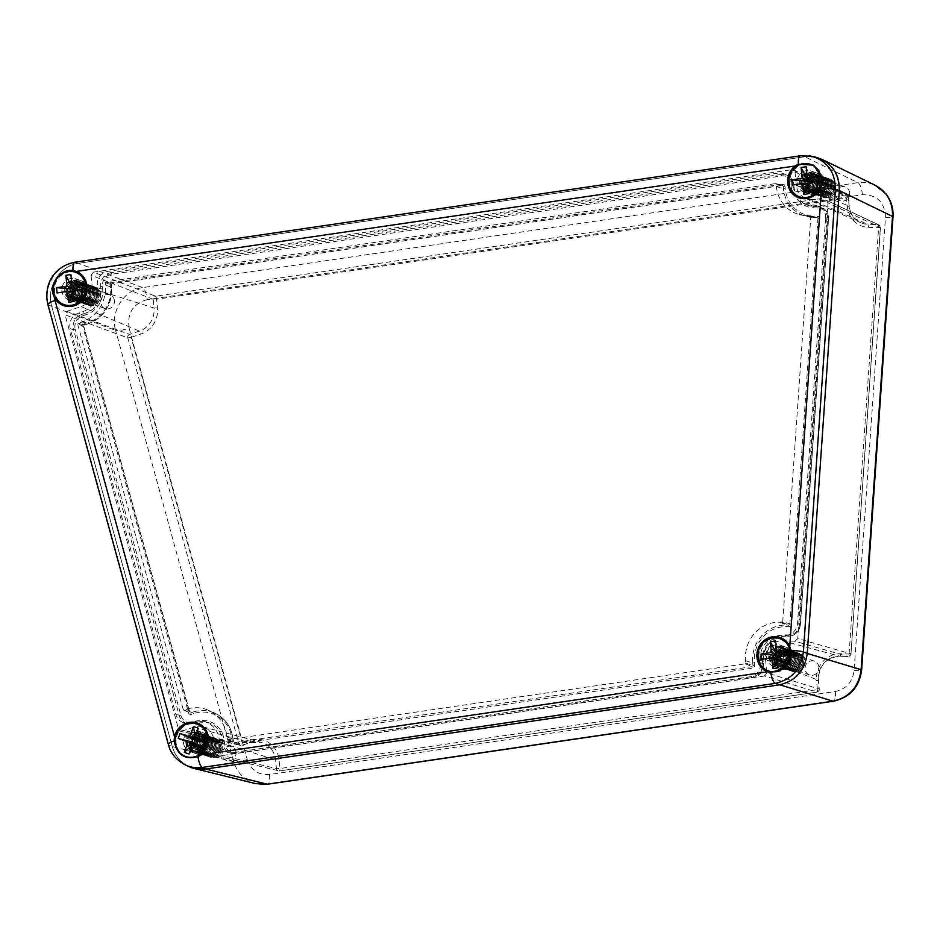 <?xml version="1.0" encoding="UTF-8"?>
<svg xmlns="http://www.w3.org/2000/svg" width="940" height="940" viewBox="0 0 940 940"><rect width="100%" height="100%" fill="white"/><g stroke="black" fill="none" stroke-linecap="round" stroke-linejoin="round"><path stroke-width="0.7" stroke-dasharray="4.7 3.53" d="M819.163 689.008A2.761 2.632 107.1 0 1 816.825 692.11L764.525 676.013L766.875 672.911L819.163 689.008L818.305 680.29L816.555 680.971L817.412 689.702L819.163 689.008M794.993 641.245L782.35 640.786A16.591 15.616 -70.6 0 0 765.559 659.551L818.305 680.29A21.303 20.046 109.4 0 1 839.855 656.191L848.045 656.496L794.993 641.245L797.79 638.601L850.853 653.841A2.761 2.632 106 0 1 848.045 656.496A2.761 0.893 92.1 0 0 848.115 656.496A2.761 0.893 92.1 0 0 849.09 654.052L840.9 653.746A24.064 22.654 -70.6 0 0 816.555 680.971M827.952 202.899L826.483 200.291L877.937 224.648A2.761 2.62 115.1 0 1 880.369 227.492L850.97 653.934L849.09 654.052L878.606 227.703L880.486 227.586L827.952 202.899L797.79 638.601M764.525 676.013L218.15 756.159L279.321 770.953A2.761 2.585 103.6 0 1 276.442 768.615L279.909 768.532L279.051 759.814A24.064 22.654 -70.6 0 0 250.134 740.403L238.854 743.611L178.6 729.417L65.06 314.806L127.758 337.883A2.761 2.562 110.2 0 1 129.556 334.429A2.761 0.752 -108.6 0 1 131.13 337.343L141.012 334.017A24.064 22.654 -70.6 0 0 157.474 307.944L156.616 299.226L846.47 198.035L847.328 206.753A24.064 22.654 -70.6 0 0 868.36 227.327L878.606 227.703A2.761 0.893 92.1 0 0 877.937 224.648L867.702 224.284A2.761 0.893 -87.9 0 1 868.36 227.327M845.342 195.015A2.761 2.609 115.5 0 1 848.221 197.353L846.47 198.035A2.761 0.834 -98.3 0 0 845.342 195.015L155.5 296.206L93.424 272.13L792.15 169.647L845.342 195.015M795.029 171.985L796.333 185.333A16.591 15.616 -70.6 0 0 805.416 198.27A16.591 15.616 -70.6 0 0 810.844 199.515L867.702 224.284A21.303 20.046 109.4 0 1 860.746 222.686A21.303 20.046 109.4 0 1 849.079 206.072L848.221 197.353L795.029 171.985L793.572 169.858L792.15 169.647M93.424 272.13L91.074 275.232L153.161 299.308A2.761 2.573 111.2 0 1 155.5 296.206A2.761 0.834 81.7 0 1 156.616 299.226L153.161 299.308L154.007 308.026L157.474 307.944M66.858 311.34L81.04 306.569A16.591 15.616 -70.6 0 0 92.39 288.592L154.007 308.026A21.303 20.046 109.4 0 1 139.437 331.103L129.556 334.429L66.858 311.34L65.06 314.806M127.758 337.883L131.13 337.343L242.226 743.058A2.761 0.752 -108.6 0 1 242.238 745.373A2.761 0.752 -108.6 0 1 242.085 745.373A2.761 2.597 103.2 0 1 238.854 743.611L127.758 337.883M178.6 729.417L180.457 731.25L242.085 745.373L249.993 742.718A2.761 0.752 71.4 0 0 250.134 742.718A2.761 0.752 71.4 0 0 250.134 740.403M215.272 753.821L213.968 740.462A16.591 15.616 -70.6 0 0 202.723 726.773A16.591 15.616 -70.6 0 0 194.028 727.078L249.993 742.718A21.303 20.046 109.4 0 1 261.156 742.318A21.303 20.046 109.4 0 1 275.584 759.896L276.442 768.615L215.272 753.821L218.15 756.159M90.687 290.589A11.057 10.41 -70.6 0 0 83.93 281.695A11.057 10.41 -70.6 0 0 70.441 288.674A11.057 10.41 -70.6 0 0 76.598 302.562A11.057 10.41 -70.6 0 0 90.687 290.589M73.367 293.139A7.308 6.874 -70.6 0 0 77.844 299.014A7.308 6.874 -70.6 0 0 87.15 291.118A7.308 6.874 -70.6 0 0 82.685 285.231A7.308 6.874 -70.6 0 0 73.367 293.139M87.173 289.356A11.057 10.41 109.4 0 1 73.073 301.329A11.057 10.41 109.4 0 1 66.916 287.44A11.057 10.41 109.4 0 1 80.405 280.449A11.057 10.41 109.4 0 1 87.173 289.356A11.057 10.41 -70.6 0 0 80.405 280.449A11.057 10.41 -70.6 0 0 66.317 292.422A11.057 10.41 -70.6 0 0 73.073 301.329A11.057 10.41 -70.6 0 0 87.173 289.356M114.41 300.683A7.308 6.874 -70.6 0 0 101.027 299.425A7.308 6.874 -70.6 0 0 105.104 308.59A7.308 6.874 -70.6 0 0 114.41 300.683M212.264 742.459A11.057 10.41 -70.6 0 0 205.496 733.564A11.057 10.41 -70.6 0 0 192.007 740.544A11.057 10.41 -70.6 0 0 198.175 754.432A11.057 10.41 -70.6 0 0 212.264 742.459M194.944 745.009A7.308 6.874 -70.6 0 0 199.409 750.884A7.308 6.874 -70.6 0 0 208.727 742.988A7.308 6.874 -70.6 0 0 204.25 737.101A7.308 6.874 -70.6 0 0 194.944 745.009M208.751 741.225A11.057 10.41 109.4 0 1 194.65 753.198A11.057 10.41 109.4 0 1 188.493 739.31A11.057 10.41 109.4 0 1 201.983 732.319A11.057 10.41 109.4 0 1 208.751 741.225A11.057 10.41 -70.6 0 0 201.983 732.319A11.057 10.41 -70.6 0 0 187.883 744.292A11.057 10.41 -70.6 0 0 194.65 753.198A11.057 10.41 -70.6 0 0 208.751 741.225M235.987 752.552A7.308 6.874 -70.6 0 0 222.604 751.295A7.308 6.874 -70.6 0 0 226.681 760.46A7.308 6.874 -70.6 0 0 235.987 752.552M795.158 656.966A11.057 10.41 -70.6 0 0 788.39 648.059A11.057 10.41 -70.6 0 0 774.901 655.039A11.057 10.41 -70.6 0 0 781.058 668.928A11.057 10.41 -70.6 0 0 795.158 656.966M777.838 659.504A7.308 6.874 -70.6 0 0 782.303 665.391A7.308 6.874 -70.6 0 0 791.621 657.483A7.308 6.874 -70.6 0 0 787.144 651.596A7.308 6.874 -70.6 0 0 777.838 659.504M791.644 655.732A11.057 10.41 109.4 0 1 777.545 667.694A11.057 10.41 109.4 0 1 771.388 653.805A11.057 10.41 109.4 0 1 784.877 646.826A11.057 10.41 109.4 0 1 791.644 655.732A11.057 10.41 -70.6 0 0 784.877 646.826A11.057 10.41 -70.6 0 0 770.777 658.787A11.057 10.41 -70.6 0 0 777.545 667.694A11.057 10.41 -70.6 0 0 791.644 655.732M818.881 667.059A7.308 6.874 -70.6 0 0 805.498 665.79A7.308 6.874 -70.6 0 0 809.563 674.955A7.308 6.874 -70.6 0 0 818.881 667.059M825.931 182.748A11.057 10.41 -70.6 0 0 819.163 173.841A11.057 10.41 -70.6 0 0 805.674 180.833A11.057 10.41 -70.6 0 0 811.831 194.709A11.057 10.41 -70.6 0 0 825.931 182.748M808.611 185.286A7.308 6.874 -70.6 0 0 813.077 191.172A7.308 6.874 -70.6 0 0 822.383 183.265A7.308 6.874 -70.6 0 0 817.918 177.39A7.308 6.874 -70.6 0 0 808.611 185.286M822.406 181.514A11.057 10.41 109.4 0 1 808.318 193.476A11.057 10.41 109.4 0 1 802.161 179.587A11.057 10.41 109.4 0 1 815.65 172.608A11.057 10.41 109.4 0 1 822.406 181.514A11.057 10.41 -70.6 0 0 815.65 172.608A11.057 10.41 -70.6 0 0 801.55 184.569A11.057 10.41 -70.6 0 0 808.318 193.476A11.057 10.41 -70.6 0 0 822.406 181.514M849.643 192.841A7.308 6.874 -70.6 0 0 836.271 191.572A7.308 6.874 -70.6 0 0 840.337 200.749A7.308 6.874 -70.6 0 0 849.643 192.841M765.559 659.551L766.875 672.911M194.028 727.078L181.831 731.179M92.39 288.592L91.074 275.232M810.844 199.515L825.532 200.055M815.955 157.227L804.734 156.757L78.702 263.247L804.734 156.757L813.97 156.827M187.107 765.701C179.693 761.459 174.746 755.09 172.267 746.572L51.653 306.076C46.013 287.44 59.878 265.468 78.702 263.247C59.878 265.468 46.013 287.44 51.653 306.076L172.267 746.572C174.993 755.795 180.492 762.457 188.799 766.558M255.704 783.643C244.623 780.482 237.291 773.173 233.731 761.717L115.62 330.41A11.057 2.209 164.7 0 0 129.133 328.224L247.232 759.532A11.057 2.209 -15.3 0 1 233.731 761.717L172.267 746.572L168.871 744.974C171.562 754.197 177.061 760.848 185.368 764.948M47.905 304.607A11.057 2.209 164.7 0 0 48.398 305.054L115.62 330.41C110.05 311.81 123.927 289.837 142.668 287.593L857.95 182.666C864.013 181.831 869.782 182.713 875.246 185.309M247.232 759.532C251.039 770.271 258.465 775.265 269.533 774.501L835.331 691.511C846.235 689.043 852.498 682.052 854.107 670.514L885.48 217.281C884.669 202.1 876.985 194.592 862.438 194.756L147.169 299.672A11.057 3.337 81.7 0 0 142.668 287.593L75.447 262.225C56.576 264.434 42.7 286.394 48.398 305.054L168.871 744.974A11.057 2.209 -15.3 0 1 168.413 744.621M862.438 194.756A11.057 3.337 81.7 0 0 857.95 182.666L804.734 156.757L800.821 155.829L75.447 262.225A11.057 3.337 -98.3 0 0 75.012 262.19L74.942 262.201M885.48 217.281A11.057 1.046 -176 0 0 893 216.811L893 216.811M782.738 621.798L780.036 622.209A34.052 32.054 -70.6 0 0 745.573 660.738L745.385 663.781L227.692 739.721L226.916 736.807A34.052 32.054 -70.6 0 0 208.269 710.264A34.052 32.054 -70.6 0 0 185.991 709.348L183.276 709.724L77.609 323.853L82.038 321.832A34.052 32.054 -70.6 0 0 105.339 284.938L105.527 281.894L775.57 183.606L776.346 186.52A34.052 32.054 -70.6 0 0 799.423 214.626A34.052 32.054 -70.6 0 0 806.12 215.624L810.809 216.306L782.738 621.798L791.598 624.336A2.444 2.291 109.4 0 1 789.118 626.675L786.933 626.592A32.124 30.244 -70.6 0 0 754.432 662.935L754.667 665.414A2.444 2.291 109.4 0 1 752.611 668.152L234.906 744.092A2.444 2.291 109.4 0 1 232.38 742.024L232.133 739.545A32.124 30.244 -70.6 0 0 193.523 713.636L191.419 714.341A2.444 2.291 109.4 0 1 188.552 712.79L82.896 326.909L83.719 326.345L189.457 712.273L188.552 712.79M825.602 217.951A12.443 11.715 -70.6 0 0 818.764 206.095A12.443 11.715 -70.6 0 0 814.698 205.167L810.456 205.014A22.125 20.821 109.4 0 1 803.23 203.346A22.125 20.821 109.4 0 1 791.116 186.096L790.869 183.629A12.443 11.715 -70.6 0 0 784.066 173.924A12.443 11.715 -70.6 0 0 777.944 173.101L107.9 271.39A12.443 11.715 -70.6 0 0 97.361 285.349L97.607 287.828A22.125 20.821 109.4 0 1 82.462 311.798L78.384 313.173A12.443 11.715 -70.6 0 0 70.253 328.753L175.921 714.623A12.443 11.715 -70.6 0 0 183.958 722.789A12.443 11.715 -70.6 0 0 190.491 722.566L192.594 721.85A22.125 20.821 109.4 0 1 204.192 721.438A22.125 20.821 109.4 0 1 219.184 739.698L219.42 742.177A12.443 11.715 -70.6 0 0 227.856 752.447A12.443 11.715 -70.6 0 0 232.356 752.693L750.05 676.765A12.443 11.715 -70.6 0 0 760.589 662.794L760.343 660.315A22.125 20.821 109.4 0 1 782.726 635.287L784.912 635.37A12.443 11.715 -70.6 0 0 797.531 623.443L825.602 217.951L828.457 219.032L800.386 624.524A12.185 11.48 109.4 0 1 788.025 636.204L785.84 636.121A22.372 21.068 -70.6 0 0 763.198 661.443L763.433 663.91A12.185 11.48 109.4 0 1 753.116 677.599L235.423 753.528A12.185 11.48 109.4 0 1 231.005 753.281A12.185 11.48 109.4 0 1 222.757 743.223L222.51 740.743A22.372 21.068 -70.6 0 0 207.352 722.284A22.372 21.068 -70.6 0 0 195.614 722.695L193.511 723.412A12.185 11.48 109.4 0 1 187.119 723.636A12.185 11.48 109.4 0 1 179.234 715.634L73.567 329.752L75.259 329.482L180.927 715.352A10.81 10.176 -70.6 0 0 193.581 722.249L195.684 721.544A23.758 22.36 109.4 0 1 224.237 740.708L224.484 743.188A10.81 10.176 -70.6 0 0 235.717 752.317L753.41 676.389A10.81 10.176 -70.6 0 0 762.563 664.251L762.317 661.784A23.758 22.36 109.4 0 1 786.357 634.9L788.543 634.982A10.81 10.176 -70.6 0 0 799.505 624.618L827.576 219.138A10.81 10.176 -70.6 0 0 818.106 208.022L813.864 207.869A23.758 22.36 109.4 0 1 793.09 187.565L792.843 185.086A10.81 10.176 -70.6 0 0 781.61 175.945L111.566 274.233A10.81 10.176 -70.6 0 0 102.425 286.359L102.66 288.839A23.758 22.36 109.4 0 1 86.41 314.571L82.321 315.957A10.81 10.176 -70.6 0 0 75.259 329.482M82.767 287.816A11.057 10.41 -70.6 0 0 75.999 278.91A11.057 10.41 -70.6 0 0 62.51 285.889A11.057 10.41 -70.6 0 0 68.667 299.778A11.057 10.41 -70.6 0 0 82.767 287.816M818.011 179.963A11.057 10.41 -70.6 0 0 811.243 171.057A11.057 10.41 -70.6 0 0 797.755 178.048A11.057 10.41 -70.6 0 0 803.911 191.925A11.057 10.41 -70.6 0 0 818.011 179.963M787.238 654.181A11.057 10.41 -70.6 0 0 780.47 645.275A11.057 10.41 -70.6 0 0 766.981 652.266A11.057 10.41 -70.6 0 0 773.138 666.143A11.057 10.41 -70.6 0 0 787.238 654.181M204.344 739.686A11.057 10.41 -70.6 0 0 197.576 730.78A11.057 10.41 -70.6 0 0 184.087 737.759A11.057 10.41 -70.6 0 0 190.244 751.648A11.057 10.41 -70.6 0 0 204.344 739.686M800.434 155.793A11.057 3.337 -98.3 0 1 800.821 155.829L808.788 155.723M92.731 303.232A7.085 6.662 -70.6 0 0 97.49 291.929A7.085 6.662 -70.6 0 0 85.916 293.632A7.085 6.662 -70.6 0 0 92.731 303.232M100.604 294.714A9.694 9.13 -70.6 0 0 82.849 293.033A9.694 9.13 -70.6 0 0 92.402 305.594A9.694 9.13 -70.6 0 0 100.604 294.714M90.369 286.465A9.694 9.13 -70.6 0 0 88.09 305.147A9.694 9.13 -70.6 0 0 100.439 294.655A9.694 9.13 -70.6 0 0 90.369 286.465M91.403 302.762A7.074 6.662 -70.6 0 0 97.396 294.819A7.074 6.662 -70.6 0 0 90.04 288.827A7.074 6.662 -70.6 0 0 84.036 296.782A7.074 6.662 -70.6 0 0 91.403 302.762M99.276 294.255A9.694 9.13 -70.6 0 0 81.522 292.563A9.694 9.13 -70.6 0 0 91.074 305.136A9.694 9.13 -70.6 0 0 99.276 294.255M89.041 285.995A9.694 9.13 -70.6 0 0 86.762 304.678A9.694 9.13 -70.6 0 0 99.111 294.197A9.694 9.13 -70.6 0 0 89.041 285.995M90.076 302.292A7.074 6.662 -70.6 0 0 96.068 294.349A7.074 6.662 -70.6 0 0 88.713 288.368A7.074 6.662 -70.6 0 0 82.72 296.312A7.074 6.662 -70.6 0 0 90.076 302.292M97.948 293.785A9.694 9.13 -70.6 0 0 80.206 292.105A9.694 9.13 -70.6 0 0 89.746 304.666A9.694 9.13 -70.6 0 0 97.948 293.785M87.714 285.537A9.694 9.13 -70.6 0 0 85.434 304.219A9.694 9.13 -70.6 0 0 97.784 293.726A9.694 9.13 -70.6 0 0 87.714 285.537M88.748 301.834A7.074 6.662 -70.6 0 0 94.74 293.891A7.074 6.662 -70.6 0 0 87.385 287.899A7.074 6.662 -70.6 0 0 81.392 295.841A7.074 6.662 -70.6 0 0 88.748 301.834M96.62 293.315A9.694 9.13 -70.6 0 0 78.878 291.635A9.694 9.13 -70.6 0 0 88.419 304.196A9.694 9.13 -70.6 0 0 96.62 293.315M86.386 285.067A9.694 9.13 -70.6 0 0 84.106 303.749A9.694 9.13 -70.6 0 0 96.468 293.268A9.694 9.13 -70.6 0 0 86.386 285.067M87.42 301.364A7.074 6.662 -70.6 0 0 93.413 293.421A7.074 6.662 -70.6 0 0 86.057 287.429A7.074 6.662 -70.6 0 0 80.065 295.383A7.074 6.662 -70.6 0 0 87.42 301.364M95.304 292.857A9.694 9.13 -70.6 0 0 77.55 291.177A9.694 9.13 -70.6 0 0 87.091 303.738A9.694 9.13 -70.6 0 0 95.304 292.857M85.058 284.597A9.694 9.13 -70.6 0 0 82.79 303.279A9.694 9.13 -70.6 0 0 95.14 292.798A9.694 9.13 -70.6 0 0 85.058 284.597M86.092 300.906A7.074 6.662 -70.6 0 0 92.096 292.951A7.074 6.662 -70.6 0 0 84.729 286.97A7.074 6.662 -70.6 0 0 78.737 294.913A7.074 6.662 -70.6 0 0 86.092 300.906M93.977 292.387A9.694 9.13 -70.6 0 0 76.222 290.707A9.694 9.13 -70.6 0 0 85.763 303.268A9.694 9.13 -70.6 0 0 93.977 292.387M83.731 284.139A9.694 9.13 -70.6 0 0 81.463 302.821A9.694 9.13 -70.6 0 0 93.812 292.328A9.694 9.13 -70.6 0 0 83.731 284.139M84.776 300.436A7.074 6.662 -70.6 0 0 90.769 292.493A7.074 6.662 -70.6 0 0 83.402 286.5A7.074 6.662 -70.6 0 0 77.409 294.443A7.074 6.662 -70.6 0 0 84.776 300.436M92.649 291.929A9.694 9.13 -70.6 0 0 74.895 290.237A9.694 9.13 -70.6 0 0 84.447 302.798A9.694 9.13 -70.6 0 0 92.649 291.929M82.415 283.668A9.694 9.13 -70.6 0 0 80.135 302.351A9.694 9.13 -70.6 0 0 92.484 291.87A9.694 9.13 -70.6 0 0 82.415 283.668M83.448 299.966A7.074 6.662 -70.6 0 0 89.441 292.023A7.074 6.662 -70.6 0 0 82.085 286.042A7.074 6.662 -70.6 0 0 76.081 293.985A7.074 6.662 -70.6 0 0 83.448 299.966M91.321 291.459A9.694 9.13 -70.6 0 0 73.579 289.779A9.694 9.13 -70.6 0 0 83.12 302.339A9.694 9.13 -70.6 0 0 91.321 291.459M81.087 283.21A9.694 9.13 -70.6 0 0 78.807 301.881A9.694 9.13 -70.6 0 0 91.157 291.4A9.694 9.13 -70.6 0 0 81.087 283.21M82.121 299.507A7.074 6.662 -70.6 0 0 88.113 291.553A7.074 6.662 -70.6 0 0 80.758 285.572A7.074 6.662 -70.6 0 0 74.765 293.515A7.074 6.662 -70.6 0 0 82.121 299.507M89.993 290.989A9.694 9.13 -70.6 0 0 72.251 289.309A9.694 9.13 -70.6 0 0 81.792 301.869A9.694 9.13 -70.6 0 0 89.993 290.989M79.759 282.74A9.694 9.13 -70.6 0 0 77.48 301.423A9.694 9.13 -70.6 0 0 89.829 290.93A9.694 9.13 -70.6 0 0 79.759 282.74M80.793 299.038A7.074 6.662 -70.6 0 0 86.785 291.095A7.074 6.662 -70.6 0 0 79.43 285.102A7.074 6.662 -70.6 0 0 73.438 293.057A7.074 6.662 -70.6 0 0 80.793 299.038M88.665 290.531A9.694 9.13 -70.6 0 0 70.923 288.839A9.694 9.13 -70.6 0 0 80.464 301.399A9.694 9.13 -70.6 0 0 88.665 290.531M78.431 282.27A9.694 9.13 -70.6 0 0 76.152 300.953A9.694 9.13 -70.6 0 0 88.513 290.472A9.694 9.13 -70.6 0 0 78.431 282.27M79.465 298.567A7.074 6.662 -70.6 0 0 85.458 290.625A7.074 6.662 -70.6 0 0 78.102 284.644A7.074 6.662 -70.6 0 0 72.11 292.587A7.074 6.662 -70.6 0 0 79.465 298.567M87.35 290.061A9.694 9.13 -70.6 0 0 69.595 288.38A9.694 9.13 -70.6 0 0 79.136 300.941A9.694 9.13 -70.6 0 0 87.35 290.061M77.104 281.812A9.694 9.13 -70.6 0 0 74.836 300.495A9.694 9.13 -70.6 0 0 87.185 290.002A9.694 9.13 -70.6 0 0 77.104 281.812M78.149 298.109A7.074 6.662 -70.6 0 0 84.142 290.166A7.074 6.662 -70.6 0 0 76.775 284.174A7.074 6.662 -70.6 0 0 70.782 292.117A7.074 6.662 -70.6 0 0 78.149 298.109M86.022 289.591A9.694 9.13 -70.6 0 0 68.267 287.91A9.694 9.13 -70.6 0 0 77.808 300.471A9.694 9.13 -70.6 0 0 86.022 289.591M75.776 281.342A9.694 9.13 -70.6 0 0 73.508 300.024A9.694 9.13 -70.6 0 0 85.857 289.543A9.694 9.13 -70.6 0 0 75.776 281.342M76.822 297.639A7.074 6.662 -70.6 0 0 82.814 289.696A7.074 6.662 -70.6 0 0 75.447 283.704A7.074 6.662 -70.6 0 0 69.454 291.659A7.074 6.662 -70.6 0 0 76.822 297.639M84.694 289.132A9.694 9.13 -70.6 0 0 66.94 287.452A9.694 9.13 -70.6 0 0 76.492 300.013A9.694 9.13 -70.6 0 0 84.694 289.132M74.46 280.872A9.694 9.13 -70.6 0 0 72.18 299.555A9.694 9.13 -70.6 0 0 84.529 289.074A9.694 9.13 -70.6 0 0 74.46 280.872M75.494 297.181A7.074 6.662 -70.6 0 0 81.486 289.226A7.074 6.662 -70.6 0 0 74.131 283.245A7.074 6.662 -70.6 0 0 68.126 291.188A7.074 6.662 -70.6 0 0 75.494 297.181M83.366 288.662A9.694 9.13 -70.6 0 0 65.624 286.982A9.694 9.13 -70.6 0 0 75.165 299.543A9.694 9.13 -70.6 0 0 83.366 288.662M82.556 288.38A9.694 9.13 -70.6 0 0 64.801 286.7A9.694 9.13 -70.6 0 0 70.206 298.861A9.694 9.13 -70.6 0 0 82.556 288.38M86.856 286.394A17.131 16.133 -70.6 0 0 76.375 272.6A17.131 16.133 -70.6 0 0 55.472 283.422A17.131 16.133 -70.6 0 0 65.013 304.936A17.131 16.133 -70.6 0 0 86.856 286.394M72.486 290.671L76.14 291.318L72.58 291.647M73.543 301.529L76.023 290.154M70.9 274.574L75.882 288.697M72.756 293.48L73.508 290.519M57.046 292.939L73.626 291.694M82.885 289.144L76.14 291.318M211.242 754.797A7.085 6.662 -70.6 0 0 220.242 746.748A7.085 6.662 -70.6 0 0 209.373 742.859A7.085 6.662 -70.6 0 0 211.242 754.797M221.629 751.001A9.694 9.13 -70.6 0 0 216.247 738.781A9.694 9.13 -70.6 0 0 204.438 744.88A9.694 9.13 -70.6 0 0 209.773 757.053A9.694 9.13 -70.6 0 0 209.82 757.076A9.694 9.13 -70.6 0 0 221.629 751.001M216.13 738.746A9.694 9.13 -70.6 0 0 216.083 738.723A9.694 9.13 -70.6 0 0 204.262 744.844A9.694 9.13 -70.6 0 0 209.667 757.017A9.694 9.13 -70.6 0 0 221.464 750.943A9.694 9.13 -70.6 0 0 216.13 738.746M209.914 754.338A7.074 6.662 -70.6 0 0 218.574 749.909A7.074 6.662 -70.6 0 0 214.672 741.002A7.074 6.662 -70.6 0 0 206.013 745.42A7.074 6.662 -70.6 0 0 209.914 754.338M220.301 750.531A9.694 9.13 -70.6 0 0 214.919 738.323A9.694 9.13 -70.6 0 0 203.111 744.409A9.694 9.13 -70.6 0 0 208.457 756.594A9.694 9.13 -70.6 0 0 208.504 756.606A9.694 9.13 -70.6 0 0 220.301 750.531M214.814 738.276A9.694 9.13 -70.6 0 0 214.767 738.264A9.694 9.13 -70.6 0 0 202.934 744.386A9.694 9.13 -70.6 0 0 208.339 756.547A9.694 9.13 -70.6 0 0 220.136 750.484A9.694 9.13 -70.6 0 0 214.814 738.276L214.919 738.323M208.586 753.868A7.074 6.662 -70.6 0 0 217.246 749.45A7.074 6.662 -70.6 0 0 213.345 740.532A7.074 6.662 -70.6 0 0 204.697 744.95A7.074 6.662 -70.6 0 0 208.586 753.868M218.973 750.073A9.694 9.13 -70.6 0 0 213.591 737.853A9.694 9.13 -70.6 0 0 201.783 743.951A9.694 9.13 -70.6 0 0 207.129 756.124A9.694 9.13 -70.6 0 0 207.176 756.136A9.694 9.13 -70.6 0 0 218.973 750.073M213.486 737.818A9.694 9.13 -70.6 0 0 213.439 737.794A9.694 9.13 -70.6 0 0 201.618 743.916A9.694 9.13 -70.6 0 0 207.012 756.089A9.694 9.13 -70.6 0 0 218.809 750.014A9.694 9.13 -70.6 0 0 213.486 737.818M207.258 753.398A7.074 6.662 -70.6 0 0 215.918 748.98A7.074 6.662 -70.6 0 0 212.017 740.074A7.074 6.662 -70.6 0 0 203.369 744.492A7.074 6.662 -70.6 0 0 207.258 753.398M217.645 749.603A9.694 9.13 -70.6 0 0 212.275 737.383A9.694 9.13 -70.6 0 0 200.455 743.481A9.694 9.13 -70.6 0 0 205.801 755.654A9.694 9.13 -70.6 0 0 205.848 755.678A9.694 9.13 -70.6 0 0 217.645 749.603M212.158 737.348A9.694 9.13 -70.6 0 0 212.111 737.324A9.694 9.13 -70.6 0 0 200.291 743.446A9.694 9.13 -70.6 0 0 205.684 755.619A9.694 9.13 -70.6 0 0 217.493 749.544A9.694 9.13 -70.6 0 0 212.158 737.348M205.93 752.94A7.074 6.662 -70.6 0 0 214.59 748.51A7.074 6.662 -70.6 0 0 210.701 739.604A7.074 6.662 -70.6 0 0 202.041 744.022A7.074 6.662 -70.6 0 0 205.93 752.94M216.329 749.145A9.694 9.13 -70.6 0 0 210.948 736.925A9.694 9.13 -70.6 0 0 199.139 743.011A9.694 9.13 -70.6 0 0 204.474 755.196A9.694 9.13 -70.6 0 0 204.52 755.208A9.694 9.13 -70.6 0 0 216.329 749.145M210.83 736.878A9.694 9.13 -70.6 0 0 210.783 736.866A9.694 9.13 -70.6 0 0 198.963 742.988A9.694 9.13 -70.6 0 0 204.356 755.149A9.694 9.13 -70.6 0 0 216.165 749.086A9.694 9.13 -70.6 0 0 210.83 736.878M204.614 752.47A7.074 6.662 -70.6 0 0 213.263 748.052A7.074 6.662 -70.6 0 0 209.373 739.134A7.074 6.662 -70.6 0 0 200.714 743.564A7.074 6.662 -70.6 0 0 204.614 752.47M215.001 748.675A9.694 9.13 -70.6 0 0 209.62 736.455A9.694 9.13 -70.6 0 0 197.811 742.553A9.694 9.13 -70.6 0 0 203.146 754.726A9.694 9.13 -70.6 0 0 203.193 754.75A9.694 9.13 -70.6 0 0 215.001 748.675M209.503 736.42A9.694 9.13 -70.6 0 0 209.456 736.396A9.694 9.13 -70.6 0 0 197.635 742.518A9.694 9.13 -70.6 0 0 203.04 754.691A9.694 9.13 -70.6 0 0 214.837 748.616A9.694 9.13 -70.6 0 0 209.503 736.42M203.287 752A7.074 6.662 -70.6 0 0 211.935 747.582A7.074 6.662 -70.6 0 0 208.046 738.675A7.074 6.662 -70.6 0 0 199.386 743.093A7.074 6.662 -70.6 0 0 203.287 752M213.674 748.205A9.694 9.13 -70.6 0 0 208.292 735.985A9.694 9.13 -70.6 0 0 196.483 742.083A9.694 9.13 -70.6 0 0 201.818 754.256A9.694 9.13 -70.6 0 0 201.865 754.28A9.694 9.13 -70.6 0 0 213.674 748.205M208.175 735.95A9.694 9.13 -70.6 0 0 208.128 735.938A9.694 9.13 -70.6 0 0 196.307 742.048A9.694 9.13 -70.6 0 0 201.712 754.221A9.694 9.13 -70.6 0 0 213.509 748.146A9.694 9.13 -70.6 0 0 208.175 735.95L208.292 735.985M201.959 751.542A7.074 6.662 -70.6 0 0 210.619 747.124A7.074 6.662 -70.6 0 0 206.718 738.206A7.074 6.662 -70.6 0 0 198.058 742.624A7.074 6.662 -70.6 0 0 201.959 751.542M212.346 747.746A9.694 9.13 -70.6 0 0 206.964 735.527A9.694 9.13 -70.6 0 0 195.156 741.625A9.694 9.13 -70.6 0 0 200.502 753.798A9.694 9.13 -70.6 0 0 200.549 753.809A9.694 9.13 -70.6 0 0 212.346 747.746M206.859 735.48A9.694 9.13 -70.6 0 0 206.812 735.468A9.694 9.13 -70.6 0 0 194.991 741.59A9.694 9.13 -70.6 0 0 200.385 753.751A9.694 9.13 -70.6 0 0 212.182 747.688A9.694 9.13 -70.6 0 0 206.859 735.48M200.631 751.072A7.074 6.662 -70.6 0 0 209.291 746.654A7.074 6.662 -70.6 0 0 205.39 737.736A7.074 6.662 -70.6 0 0 196.742 742.165A7.074 6.662 -70.6 0 0 200.631 751.072M211.018 747.277A9.694 9.13 -70.6 0 0 205.637 735.057A9.694 9.13 -70.6 0 0 193.828 741.155A9.694 9.13 -70.6 0 0 199.174 753.328A9.694 9.13 -70.6 0 0 199.221 753.351A9.694 9.13 -70.6 0 0 211.018 747.277M205.531 735.021A9.694 9.13 -70.6 0 0 205.484 734.998A9.694 9.13 -70.6 0 0 193.663 741.12A9.694 9.13 -70.6 0 0 199.057 753.293A9.694 9.13 -70.6 0 0 210.854 747.218A9.694 9.13 -70.6 0 0 205.531 735.021L205.637 735.057M199.304 750.614A7.074 6.662 -70.6 0 0 207.963 746.184A7.074 6.662 -70.6 0 0 204.062 737.277A7.074 6.662 -70.6 0 0 195.414 741.695A7.074 6.662 -70.6 0 0 199.304 750.614M209.691 746.807A9.694 9.13 -70.6 0 0 204.321 734.598A9.694 9.13 -70.6 0 0 192.5 740.685A9.694 9.13 -70.6 0 0 197.846 752.87A9.694 9.13 -70.6 0 0 197.893 752.881A9.694 9.13 -70.6 0 0 209.691 746.807M204.203 734.551A9.694 9.13 -70.6 0 0 204.156 734.539A9.694 9.13 -70.6 0 0 192.336 740.661A9.694 9.13 -70.6 0 0 197.729 752.823A9.694 9.13 -70.6 0 0 209.538 746.76A9.694 9.13 -70.6 0 0 204.203 734.551M197.976 750.144A7.074 6.662 -70.6 0 0 206.636 745.726A7.074 6.662 -70.6 0 0 202.746 736.807A7.074 6.662 -70.6 0 0 194.087 741.225A7.074 6.662 -70.6 0 0 197.976 750.144M208.375 746.348A9.694 9.13 -70.6 0 0 202.993 734.128A9.694 9.13 -70.6 0 0 191.184 740.227A9.694 9.13 -70.6 0 0 196.519 752.4A9.694 9.13 -70.6 0 0 196.566 752.411A9.694 9.13 -70.6 0 0 208.375 746.348M202.876 734.093A9.694 9.13 -70.6 0 0 202.829 734.07A9.694 9.13 -70.6 0 0 191.008 740.191A9.694 9.13 -70.6 0 0 196.401 752.364A9.694 9.13 -70.6 0 0 208.21 746.289A9.694 9.13 -70.6 0 0 202.876 734.093M196.66 749.673A7.074 6.662 -70.6 0 0 205.308 745.255A7.074 6.662 -70.6 0 0 201.418 736.349A7.074 6.662 -70.6 0 0 192.759 740.767A7.074 6.662 -70.6 0 0 196.66 749.673M207.047 745.878A9.694 9.13 -70.6 0 0 201.665 733.658A9.694 9.13 -70.6 0 0 189.857 739.757A9.694 9.13 -70.6 0 0 195.191 751.93A9.694 9.13 -70.6 0 0 195.238 751.953A9.694 9.13 -70.6 0 0 207.047 745.878M201.548 733.623A9.694 9.13 -70.6 0 0 201.501 733.6A9.694 9.13 -70.6 0 0 189.68 739.721A9.694 9.13 -70.6 0 0 195.085 751.894A9.694 9.13 -70.6 0 0 206.882 745.82A9.694 9.13 -70.6 0 0 201.548 733.623M195.332 749.215A7.074 6.662 -70.6 0 0 203.98 744.786A7.074 6.662 -70.6 0 0 200.091 735.879A7.074 6.662 -70.6 0 0 191.431 740.297A7.074 6.662 -70.6 0 0 195.332 749.215M205.719 745.42A9.694 9.13 -70.6 0 0 200.338 733.2A9.694 9.13 -70.6 0 0 188.529 739.286A9.694 9.13 -70.6 0 0 193.863 751.471A9.694 9.13 -70.6 0 0 193.91 751.483A9.694 9.13 -70.6 0 0 205.719 745.42M200.22 733.153A9.694 9.13 -70.6 0 0 200.173 733.141A9.694 9.13 -70.6 0 0 188.353 739.263A9.694 9.13 -70.6 0 0 193.758 751.424A9.694 9.13 -70.6 0 0 205.555 745.361A9.694 9.13 -70.6 0 0 200.22 733.153M194.004 748.745A7.074 6.662 -70.6 0 0 202.664 744.327A7.074 6.662 -70.6 0 0 198.763 735.409A7.074 6.662 -70.6 0 0 190.103 739.839A7.074 6.662 -70.6 0 0 194.004 748.745M204.391 744.95A9.694 9.13 -70.6 0 0 199.01 732.73A9.694 9.13 -70.6 0 0 187.201 738.828A9.694 9.13 -70.6 0 0 192.547 751.001A9.694 9.13 -70.6 0 0 192.594 751.013A9.694 9.13 -70.6 0 0 204.391 744.95M203.581 744.668A9.694 9.13 -70.6 0 0 198.199 732.448A9.694 9.13 -70.6 0 0 186.379 738.57A9.694 9.13 -70.6 0 0 191.784 750.731A9.694 9.13 -70.6 0 0 203.581 744.668M207.458 746.066A17.131 16.133 -70.6 0 0 197.941 724.47A17.131 16.133 -70.6 0 0 177.049 735.292A17.131 16.133 -70.6 0 0 186.59 756.806A17.131 16.133 -70.6 0 0 207.458 746.066M189.046 754.033L197.059 743.74M198.258 728.241L197.964 741.225M192.207 745.15L193.84 743.669M195.097 737.066L195.438 739.298M795.827 655.662A7.085 6.662 -70.6 0 0 791.069 666.965A7.085 6.662 -70.6 0 0 802.631 665.273A7.085 6.662 -70.6 0 0 795.827 655.662M786.792 663.769A9.694 9.13 -70.6 0 0 804.534 665.45A9.694 9.13 -70.6 0 0 794.993 652.889A9.694 9.13 -70.6 0 0 786.792 663.769M796.697 671.912A9.694 9.13 -70.6 0 0 798.977 653.23A9.694 9.13 -70.6 0 0 786.627 663.711A9.694 9.13 -70.6 0 0 796.697 671.912M794.5 655.204A7.074 6.662 -70.6 0 0 788.507 663.147A7.074 6.662 -70.6 0 0 795.863 669.139A7.074 6.662 -70.6 0 0 801.855 661.184A7.074 6.662 -70.6 0 0 794.5 655.204M785.464 663.299A9.694 9.13 -70.6 0 0 803.207 664.991A9.694 9.13 -70.6 0 0 793.666 652.431A9.694 9.13 -70.6 0 0 785.464 663.299M795.369 671.442A9.694 9.13 -70.6 0 0 797.649 652.76A9.694 9.13 -70.6 0 0 785.3 663.241A9.694 9.13 -70.6 0 0 795.369 671.442M793.172 654.734A7.074 6.662 -70.6 0 0 787.18 662.677A7.074 6.662 -70.6 0 0 794.547 668.669A7.074 6.662 -70.6 0 0 800.539 660.726A7.074 6.662 -70.6 0 0 793.172 654.734M784.136 662.841A9.694 9.13 -70.6 0 0 801.891 664.521A9.694 9.13 -70.6 0 0 792.338 651.961A9.694 9.13 -70.6 0 0 784.136 662.841M794.053 670.972A9.694 9.13 -70.6 0 0 796.321 652.301A9.694 9.13 -70.6 0 0 783.972 662.782A9.694 9.13 -70.6 0 0 794.053 670.972M791.844 654.264A7.074 6.662 -70.6 0 0 785.852 662.218A7.074 6.662 -70.6 0 0 793.219 668.199A7.074 6.662 -70.6 0 0 799.212 660.256A7.074 6.662 -70.6 0 0 791.844 654.264M782.809 662.371A9.694 9.13 -70.6 0 0 800.563 664.051A9.694 9.13 -70.6 0 0 791.01 651.491A9.694 9.13 -70.6 0 0 782.809 662.371M792.726 670.514A9.694 9.13 -70.6 0 0 795.005 651.831A9.694 9.13 -70.6 0 0 782.644 662.312A9.694 9.13 -70.6 0 0 792.726 670.514M790.528 653.805A7.074 6.662 -70.6 0 0 784.524 661.748A7.074 6.662 -70.6 0 0 791.891 667.741A7.074 6.662 -70.6 0 0 797.884 659.786A7.074 6.662 -70.6 0 0 790.528 653.805M781.481 661.901A9.694 9.13 -70.6 0 0 799.235 663.593A9.694 9.13 -70.6 0 0 789.694 651.032A9.694 9.13 -70.6 0 0 781.481 661.901M791.398 670.044A9.694 9.13 -70.6 0 0 793.677 651.361A9.694 9.13 -70.6 0 0 781.316 661.854A9.694 9.13 -70.6 0 0 791.398 670.044M789.201 653.335A7.074 6.662 -70.6 0 0 783.208 661.278A7.074 6.662 -70.6 0 0 790.564 667.271A7.074 6.662 -70.6 0 0 796.556 659.328A7.074 6.662 -70.6 0 0 789.201 653.335M780.153 661.443A9.694 9.13 -70.6 0 0 797.907 663.123A9.694 9.13 -70.6 0 0 788.366 650.562A9.694 9.13 -70.6 0 0 780.153 661.443M790.07 669.586A9.694 9.13 -70.6 0 0 792.35 650.903A9.694 9.13 -70.6 0 0 780 661.384A9.694 9.13 -70.6 0 0 790.07 669.586M787.873 652.877A7.074 6.662 -70.6 0 0 781.88 660.82A7.074 6.662 -70.6 0 0 789.236 666.801A7.074 6.662 -70.6 0 0 795.228 658.858A7.074 6.662 -70.6 0 0 787.873 652.877M778.837 660.973A9.694 9.13 -70.6 0 0 796.58 662.653A9.694 9.13 -70.6 0 0 787.039 650.092A9.694 9.13 -70.6 0 0 778.837 660.973M788.742 669.116A9.694 9.13 -70.6 0 0 791.022 650.433A9.694 9.13 -70.6 0 0 778.673 660.914A9.694 9.13 -70.6 0 0 788.742 669.116M786.545 652.407A7.074 6.662 -70.6 0 0 780.553 660.35A7.074 6.662 -70.6 0 0 787.908 666.343A7.074 6.662 -70.6 0 0 793.9 658.388A7.074 6.662 -70.6 0 0 786.545 652.407M777.509 660.514A9.694 9.13 -70.6 0 0 795.252 662.195A9.694 9.13 -70.6 0 0 785.711 649.634A9.694 9.13 -70.6 0 0 777.509 660.514M787.426 668.645A9.694 9.13 -70.6 0 0 789.694 649.963A9.694 9.13 -70.6 0 0 777.345 660.456A9.694 9.13 -70.6 0 0 787.426 668.645M785.217 651.937A7.074 6.662 -70.6 0 0 779.225 659.892A7.074 6.662 -70.6 0 0 786.592 665.873A7.074 6.662 -70.6 0 0 792.584 657.93A7.074 6.662 -70.6 0 0 785.217 651.937M776.182 660.045A9.694 9.13 -70.6 0 0 793.936 661.725A9.694 9.13 -70.6 0 0 784.383 649.164A9.694 9.13 -70.6 0 0 776.182 660.045M786.099 668.187A9.694 9.13 -70.6 0 0 788.366 649.505A9.694 9.13 -70.6 0 0 776.017 659.986A9.694 9.13 -70.6 0 0 786.099 668.187M783.889 651.479A7.074 6.662 -70.6 0 0 777.897 659.422A7.074 6.662 -70.6 0 0 785.264 665.402A7.074 6.662 -70.6 0 0 791.257 657.459A7.074 6.662 -70.6 0 0 783.889 651.479M774.854 659.575A9.694 9.13 -70.6 0 0 792.608 661.266A9.694 9.13 -70.6 0 0 783.055 648.706A9.694 9.13 -70.6 0 0 774.854 659.575M784.771 667.717A9.694 9.13 -70.6 0 0 787.05 649.035A9.694 9.13 -70.6 0 0 774.689 659.516A9.694 9.13 -70.6 0 0 784.771 667.717M782.573 651.009A7.074 6.662 -70.6 0 0 776.581 658.952A7.074 6.662 -70.6 0 0 783.937 664.944A7.074 6.662 -70.6 0 0 789.929 657.001A7.074 6.662 -70.6 0 0 782.573 651.009M773.526 659.116A9.694 9.13 -70.6 0 0 791.28 660.797A9.694 9.13 -70.6 0 0 781.739 648.236A9.694 9.13 -70.6 0 0 773.526 659.116M783.443 667.247A9.694 9.13 -70.6 0 0 785.723 648.565A9.694 9.13 -70.6 0 0 773.361 659.058A9.694 9.13 -70.6 0 0 783.443 667.247M781.246 650.539A7.074 6.662 -70.6 0 0 775.253 658.493A7.074 6.662 -70.6 0 0 782.609 664.474A7.074 6.662 -70.6 0 0 788.601 656.531A7.074 6.662 -70.6 0 0 781.246 650.539M772.198 658.646A9.694 9.13 -70.6 0 0 789.952 660.327A9.694 9.13 -70.6 0 0 780.411 647.766A9.694 9.13 -70.6 0 0 772.198 658.646M782.115 666.789A9.694 9.13 -70.6 0 0 784.395 648.107A9.694 9.13 -70.6 0 0 772.045 658.587A9.694 9.13 -70.6 0 0 782.115 666.789M779.918 650.081A7.074 6.662 -70.6 0 0 773.925 658.024A7.074 6.662 -70.6 0 0 781.281 664.016A7.074 6.662 -70.6 0 0 787.274 656.061A7.074 6.662 -70.6 0 0 779.918 650.081M770.882 658.176A9.694 9.13 -70.6 0 0 788.625 659.868A9.694 9.13 -70.6 0 0 779.084 647.308A9.694 9.13 -70.6 0 0 770.882 658.176M780.788 666.319A9.694 9.13 -70.6 0 0 783.067 647.636A9.694 9.13 -70.6 0 0 770.718 658.129A9.694 9.13 -70.6 0 0 780.788 666.319M778.59 649.611A7.074 6.662 -70.6 0 0 772.598 657.553A7.074 6.662 -70.6 0 0 779.953 663.546A7.074 6.662 -70.6 0 0 785.946 655.603A7.074 6.662 -70.6 0 0 778.59 649.611M769.555 657.718A9.694 9.13 -70.6 0 0 787.297 659.398A9.694 9.13 -70.6 0 0 777.756 646.837A9.694 9.13 -70.6 0 0 769.555 657.718M768.744 657.436A9.694 9.13 -70.6 0 0 786.486 659.116A9.694 9.13 -70.6 0 0 781.093 646.943A9.694 9.13 -70.6 0 0 768.744 657.436M758.991 657.507A17.131 16.133 -70.6 0 0 769.484 671.301A17.131 16.133 -70.6 0 0 790.375 660.479A17.131 16.133 -70.6 0 0 780.834 638.965A17.131 16.133 -70.6 0 0 758.991 657.507M777.227 659.857L778.097 658.059L777.039 658.012M775.371 640.939L780.353 655.062M776.945 657.048L780.611 657.695L778.097 658.059L777.979 656.895M778.014 667.894L780.494 656.519M787.344 655.521L780.611 657.695M761.518 659.304L778.097 658.059M827.964 195.379A7.085 6.662 -70.6 0 0 832.723 184.087A7.085 6.662 -70.6 0 0 821.161 185.779A7.085 6.662 -70.6 0 0 827.964 195.379M835.836 186.872A9.694 9.13 -70.6 0 0 818.094 185.192A9.694 9.13 -70.6 0 0 827.635 197.753A9.694 9.13 -70.6 0 0 835.836 186.872M825.602 178.624A9.694 9.13 -70.6 0 0 823.323 197.294A9.694 9.13 -70.6 0 0 835.684 186.813A9.694 9.13 -70.6 0 0 825.602 178.624M826.636 194.921A7.074 6.662 -70.6 0 0 832.629 186.966A7.074 6.662 -70.6 0 0 825.273 180.985A7.074 6.662 -70.6 0 0 819.281 188.928A7.074 6.662 -70.6 0 0 826.636 194.921M834.509 186.402A9.694 9.13 -70.6 0 0 816.766 184.722A9.694 9.13 -70.6 0 0 826.307 197.283A9.694 9.13 -70.6 0 0 834.509 186.402M824.274 178.154A9.694 9.13 -70.6 0 0 821.995 196.836A9.694 9.13 -70.6 0 0 834.356 186.343A9.694 9.13 -70.6 0 0 824.274 178.154M825.308 194.451A7.074 6.662 -70.6 0 0 831.301 186.508A7.074 6.662 -70.6 0 0 823.945 180.515A7.074 6.662 -70.6 0 0 817.953 188.47A7.074 6.662 -70.6 0 0 825.308 194.451M833.193 185.944A9.694 9.13 -70.6 0 0 815.438 184.252A9.694 9.13 -70.6 0 0 824.979 196.812A9.694 9.13 -70.6 0 0 833.193 185.944M822.947 177.684A9.694 9.13 -70.6 0 0 820.679 196.366A9.694 9.13 -70.6 0 0 833.028 185.885A9.694 9.13 -70.6 0 0 822.947 177.684M823.992 193.981A7.074 6.662 -70.6 0 0 829.985 186.038A7.074 6.662 -70.6 0 0 822.618 180.057A7.074 6.662 -70.6 0 0 816.625 188A7.074 6.662 -70.6 0 0 823.992 193.981M831.865 185.474A9.694 9.13 -70.6 0 0 814.111 183.793A9.694 9.13 -70.6 0 0 823.652 196.354A9.694 9.13 -70.6 0 0 831.865 185.474M821.63 177.225A9.694 9.13 -70.6 0 0 819.351 195.908A9.694 9.13 -70.6 0 0 831.7 185.415A9.694 9.13 -70.6 0 0 821.63 177.225M822.664 193.523A7.074 6.662 -70.6 0 0 828.657 185.579A7.074 6.662 -70.6 0 0 821.29 179.587A7.074 6.662 -70.6 0 0 815.297 187.53A7.074 6.662 -70.6 0 0 822.664 193.523M830.537 185.004A9.694 9.13 -70.6 0 0 812.783 183.324A9.694 9.13 -70.6 0 0 822.336 195.884A9.694 9.13 -70.6 0 0 830.537 185.004M820.303 176.755A9.694 9.13 -70.6 0 0 818.023 195.438A9.694 9.13 -70.6 0 0 830.373 184.957A9.694 9.13 -70.6 0 0 820.303 176.755M821.337 193.053A7.074 6.662 -70.6 0 0 827.329 185.109A7.074 6.662 -70.6 0 0 819.974 179.117A7.074 6.662 -70.6 0 0 813.981 187.072A7.074 6.662 -70.6 0 0 821.337 193.053M829.209 184.546A9.694 9.13 -70.6 0 0 811.467 182.865A9.694 9.13 -70.6 0 0 821.008 195.426A9.694 9.13 -70.6 0 0 829.209 184.546M818.975 176.285A9.694 9.13 -70.6 0 0 816.695 194.968A9.694 9.13 -70.6 0 0 829.045 184.487A9.694 9.13 -70.6 0 0 818.975 176.285M820.009 192.594A7.074 6.662 -70.6 0 0 826.002 184.639A7.074 6.662 -70.6 0 0 818.646 178.659A7.074 6.662 -70.6 0 0 812.654 186.602A7.074 6.662 -70.6 0 0 820.009 192.594M827.882 184.076A9.694 9.13 -70.6 0 0 810.139 182.395A9.694 9.13 -70.6 0 0 819.68 194.956A9.694 9.13 -70.6 0 0 827.882 184.076M817.647 175.827A9.694 9.13 -70.6 0 0 815.368 194.51A9.694 9.13 -70.6 0 0 827.729 184.017A9.694 9.13 -70.6 0 0 817.647 175.827M818.681 192.124A7.074 6.662 -70.6 0 0 824.674 184.181A7.074 6.662 -70.6 0 0 817.318 178.189A7.074 6.662 -70.6 0 0 811.326 186.132A7.074 6.662 -70.6 0 0 818.681 192.124M826.566 183.617A9.694 9.13 -70.6 0 0 808.811 181.925A9.694 9.13 -70.6 0 0 818.352 194.486A9.694 9.13 -70.6 0 0 826.566 183.617M816.32 175.357A9.694 9.13 -70.6 0 0 814.04 194.04A9.694 9.13 -70.6 0 0 826.401 183.559A9.694 9.13 -70.6 0 0 816.32 175.357M817.354 191.654A7.074 6.662 -70.6 0 0 823.346 183.711A7.074 6.662 -70.6 0 0 815.991 177.731A7.074 6.662 -70.6 0 0 809.998 185.674A7.074 6.662 -70.6 0 0 817.354 191.654M825.238 183.147A9.694 9.13 -70.6 0 0 807.484 181.467A9.694 9.13 -70.6 0 0 817.025 194.028A9.694 9.13 -70.6 0 0 825.238 183.147M814.992 174.887A9.694 9.13 -70.6 0 0 812.724 193.57A9.694 9.13 -70.6 0 0 825.073 183.089A9.694 9.13 -70.6 0 0 814.992 174.887M816.038 191.196A7.074 6.662 -70.6 0 0 822.03 183.241A7.074 6.662 -70.6 0 0 814.663 177.261A7.074 6.662 -70.6 0 0 808.67 185.204A7.074 6.662 -70.6 0 0 816.038 191.196M823.91 182.677A9.694 9.13 -70.6 0 0 806.156 180.997A9.694 9.13 -70.6 0 0 815.697 193.558A9.694 9.13 -70.6 0 0 823.91 182.677M813.676 174.429A9.694 9.13 -70.6 0 0 811.396 193.111A9.694 9.13 -70.6 0 0 823.745 182.618A9.694 9.13 -70.6 0 0 813.676 174.429M814.71 190.726A7.074 6.662 -70.6 0 0 820.702 182.783A7.074 6.662 -70.6 0 0 813.335 176.791A7.074 6.662 -70.6 0 0 807.343 184.733A7.074 6.662 -70.6 0 0 814.71 190.726M822.582 182.219A9.694 9.13 -70.6 0 0 804.828 180.527A9.694 9.13 -70.6 0 0 814.381 193.088A9.694 9.13 -70.6 0 0 822.582 182.219M812.348 173.959A9.694 9.13 -70.6 0 0 810.068 192.641A9.694 9.13 -70.6 0 0 822.418 182.16A9.694 9.13 -70.6 0 0 812.348 173.959M813.382 190.256A7.074 6.662 -70.6 0 0 819.375 182.313A7.074 6.662 -70.6 0 0 812.019 176.332A7.074 6.662 -70.6 0 0 806.027 184.275A7.074 6.662 -70.6 0 0 813.382 190.256M821.255 181.749A9.694 9.13 -70.6 0 0 803.512 180.069A9.694 9.13 -70.6 0 0 813.053 192.63A9.694 9.13 -70.6 0 0 821.255 181.749M811.02 173.501A9.694 9.13 -70.6 0 0 808.741 192.171A9.694 9.13 -70.6 0 0 821.09 181.69A9.694 9.13 -70.6 0 0 811.02 173.501M812.054 189.798A7.074 6.662 -70.6 0 0 818.047 181.855A7.074 6.662 -70.6 0 0 810.691 175.862A7.074 6.662 -70.6 0 0 804.699 183.805A7.074 6.662 -70.6 0 0 812.054 189.798M819.927 181.279A9.694 9.13 -70.6 0 0 802.184 179.599A9.694 9.13 -70.6 0 0 811.725 192.16A9.694 9.13 -70.6 0 0 819.927 181.279M809.693 173.03A9.694 9.13 -70.6 0 0 807.413 191.713A9.694 9.13 -70.6 0 0 819.774 181.232A9.694 9.13 -70.6 0 0 809.693 173.03M810.727 189.328A7.074 6.662 -70.6 0 0 816.719 181.385A7.074 6.662 -70.6 0 0 809.364 175.392A7.074 6.662 -70.6 0 0 803.371 183.347A7.074 6.662 -70.6 0 0 810.727 189.328M818.611 180.821A9.694 9.13 -70.6 0 0 800.857 179.141A9.694 9.13 -70.6 0 0 810.398 191.701A9.694 9.13 -70.6 0 0 818.611 180.821M817.788 180.527A9.694 9.13 -70.6 0 0 800.046 178.847A9.694 9.13 -70.6 0 0 805.439 191.02A9.694 9.13 -70.6 0 0 817.788 180.527M822.089 178.541A17.131 16.133 -70.6 0 0 811.608 164.747A17.131 16.133 -70.6 0 0 790.705 175.569A17.131 16.133 -70.6 0 0 800.245 197.083A17.131 16.133 -70.6 0 0 822.089 178.541M807.718 182.83L811.385 183.476L807.812 183.793M808.788 193.675L811.267 182.313M806.144 166.721L811.126 180.844M807.989 185.638L808.752 182.677M792.291 185.086L808.858 183.841M818.117 181.303L811.385 183.476M782.35 640.786L839.855 656.191A2.761 0.893 92.1 0 0 839.925 656.202A2.761 0.893 92.1 0 0 840.9 653.746M817.412 689.702A2.761 0.834 -98.3 0 1 816.931 692.122A2.761 0.834 -98.3 0 1 816.825 692.11L279.321 770.953A2.761 0.834 81.7 0 0 279.427 770.965A2.761 0.834 81.7 0 0 279.909 768.532L817.412 689.702M796.333 185.333L849.079 206.072L847.328 206.753M81.04 306.569L139.437 331.103A2.761 0.752 -108.6 0 1 141.012 334.017M213.968 740.462L275.584 759.896L279.051 759.814M835.331 691.511A11.057 3.337 -98.3 0 1 833.486 701.205M854.107 670.514A11.057 1.046 -176 0 0 861.627 670.044M269.533 774.501A11.057 3.337 -98.3 0 1 267.63 784.207L267.559 784.218M147.169 299.672C132.998 303.714 126.994 313.231 129.133 328.224M183.276 709.724L189.387 712.215A1.058 0.999 -70.6 0 0 190.632 712.884L191.419 714.341M183.876 710.053L190.632 712.884L192.735 712.179L193.523 713.636M185.991 709.348L192.735 712.179A33.499 31.549 109.4 0 1 214.661 713.084A33.499 31.549 109.4 0 1 233.003 739.204L232.133 739.545M226.916 736.807L233.003 739.204L233.308 741.731L232.38 742.024M227.151 739.286L233.249 741.684A1.058 0.999 -70.6 0 0 234.354 742.577L234.906 744.092M227.692 739.721L234.354 742.577L752.047 666.636L752.611 668.152M745.385 663.781L752.047 666.636A1.058 0.999 -70.6 0 0 752.94 665.45L754.667 665.414M745.82 663.205L752.94 665.45L752.693 662.982L754.432 662.935M745.573 660.738L752.693 662.982A33.499 31.549 109.4 0 1 786.604 625.065L786.933 626.592M780.036 622.209L786.604 625.065L788.789 625.147L789.118 626.675M782.221 622.292L788.789 625.147A1.058 0.999 -70.6 0 0 789.859 624.136L817.929 218.644L819.668 218.844L791.598 624.336M810.809 216.306L817.929 218.644A1.058 0.999 -70.6 0 0 817.001 217.551L817.53 216.329A2.444 2.291 109.4 0 1 819.668 218.844M810.362 215.777L817.001 217.551L812.795 217.41L813.288 216.177L817.53 216.329M806.12 215.624L812.771 217.399A33.499 31.549 109.4 0 1 806.168 216.423A33.499 31.549 109.4 0 1 783.466 188.764L785.206 188.717A32.124 30.244 -70.6 0 0 813.288 216.177M776.346 186.52L783.466 188.764L783.232 186.285L784.959 186.249L785.206 188.717M776.111 184.04L783.232 186.285A1.058 0.999 -70.6 0 0 782.127 185.392L782.421 184.181A2.444 2.291 109.4 0 1 784.959 186.249M775.57 183.606L782.127 185.392L112.083 283.68L112.377 282.47L782.421 184.181M105.527 281.894L112.083 283.68A1.058 0.999 -70.6 0 0 111.19 284.867L110.309 285.208A2.444 2.291 109.4 0 1 112.377 282.47M105.092 282.47L111.19 284.867L111.496 287.393L110.556 287.675L110.309 285.208M105.339 284.938L111.437 287.334A33.499 31.549 109.4 0 1 88.501 323.642L88.572 322.479A32.124 30.244 -70.6 0 0 110.556 287.675M82.038 321.832L88.501 323.642L84.412 325.017L84.483 323.853L88.572 322.479M82.896 326.909A2.444 2.291 109.4 0 1 84.483 323.853M77.95 323.207L84.412 325.017A1.058 0.999 -70.6 0 0 83.719 326.345L77.609 323.853M180.927 715.352L175.921 714.623M193.581 722.249L193.581 723.412L190.491 722.566M195.684 721.544L195.684 722.695L192.594 721.85M224.237 740.708L219.184 739.698M224.484 743.188L219.42 742.177M235.717 752.317L235.482 753.539L232.356 752.693M753.41 676.389L753.175 677.599L750.05 676.765M762.563 664.251L763.433 663.91L760.589 662.794M762.317 661.784L763.198 661.443L760.343 660.315M786.357 634.9L785.864 636.133C771.2 637.532 763.656 645.98 763.257 661.49L763.503 663.969C763.527 671.336 760.084 675.872 753.175 677.599L235.482 753.539L227.856 752.447M788.543 634.982L788.049 636.204L784.912 635.37M799.505 624.618L797.531 623.443M827.576 219.138L828.457 219.032A12.185 11.48 109.4 0 0 821.748 207.411C826.377 209.749 828.634 213.638 828.516 219.079L800.445 624.559C799.247 631.88 795.123 635.757 788.049 636.204L782.726 635.287M818.106 208.022L817.765 206.506A12.185 11.48 109.4 0 1 821.748 207.411L818.764 206.095M813.864 207.869L813.535 206.342L817.765 206.506L814.698 205.167M793.09 187.565L793.971 187.225A22.372 21.068 -70.6 0 0 806.226 204.673A22.372 21.068 -70.6 0 0 813.535 206.342L810.456 205.014M792.843 185.086L793.783 184.804L793.971 187.225L791.116 186.096M781.61 175.945L781.058 174.441A12.185 11.48 109.4 0 1 787.05 175.239A12.185 11.48 109.4 0 1 793.724 184.745L790.869 183.629M111.566 274.233L111.014 272.718L781.058 174.441L777.944 173.101M102.425 286.359L100.686 286.406A12.185 11.48 109.4 0 1 111.014 272.718L107.9 271.39M102.66 288.839L100.933 288.874L100.686 286.406L97.361 285.349M86.41 314.571L85.622 313.114A22.372 21.068 -70.6 0 0 100.933 288.874L97.607 287.828M82.321 315.957L81.533 314.501L85.622 313.114L82.462 311.798M70.253 328.753L73.567 329.752A12.185 11.48 109.4 0 1 81.533 314.501L78.384 313.173M217.211 756.113L279.427 770.965L816.931 692.122C819.386 690.348 820.173 689.349 819.281 689.114L818.423 680.395C818.834 665.591 826.002 657.518 839.925 656.202L848.115 656.496C849.877 656.578 851.769 653.429 850.97 653.934L880.486 227.586L878.9 224.883L826.495 200.291M793.583 169.858L846.775 195.226L848.338 197.459L849.196 206.177C850.23 213.991 854.072 219.49 860.746 222.686L805.416 198.27M202.723 726.773L261.156 742.318L250.134 742.718L240.722 745.443L180.457 731.261M68.667 299.778L76.598 302.562M75.999 278.91L83.93 281.695M77.844 299.014L105.104 308.59M109.945 294.808L82.685 285.231M190.244 751.648L198.175 754.432M197.576 730.78L205.496 733.564M199.409 750.884L226.681 760.46M231.522 746.677L204.25 737.101M773.138 666.143L781.058 668.928M780.47 645.275L788.39 648.059M782.303 665.391L809.563 674.955M814.404 661.173L787.144 651.596M803.911 191.925L811.831 194.709M811.243 171.057L819.163 173.841M813.077 191.172L840.337 200.749M845.178 186.954L817.918 177.39M261.179 784.454L255.704 783.596M775.759 183.617L782.515 185.415L112.142 283.68L111.249 284.914L111.496 287.393C112.001 304.936 104.364 317.015 88.572 323.642L84.483 325.017L83.789 326.392L189.939 712.861L183.547 710.041M227.433 739.686L233.825 742.506L233.073 739.263C231.475 726.961 225.341 718.242 214.661 713.084L208.269 710.264M799.423 214.626L812.795 217.41L817.212 217.587L810.456 215.789M204.192 721.438L207.352 722.284L193.581 723.412L187.119 723.636L183.958 722.789M784.066 173.924L787.05 175.239C790.951 177.12 793.195 180.304 793.783 184.804L794.03 187.272C795.099 195.485 799.164 201.278 806.226 204.673L803.23 203.346M77.444 280.86L76.622 280.578M71.017 299.143L70.206 298.861M199.01 732.73L198.199 732.448M192.594 751.013L191.784 750.731M781.904 647.225L781.093 646.943M775.477 665.52L774.666 665.238M812.677 173.019L811.866 172.725M806.25 191.302L805.439 191.02"/><path stroke-width="1.41" d="M813.97 156.827L822.065 159.4C833.898 165.922 839.643 176.297 839.303 190.538C839.303 173.301 831.524 162.197 815.955 157.227L808.788 155.723M168.413 744.621A11.057 2.209 -15.3 0 1 168.378 744.539C170.504 753.198 176.191 760.025 185.462 764.995L188.799 766.558C194.157 769.026 199.797 769.848 205.719 769.026L779.096 684.919L205.719 769.026L194.239 768.485L187.107 765.701M833.486 701.205A11.057 3.337 -98.3 0 1 833.416 701.216C849.913 697.504 859.313 687.116 861.616 670.044A11.057 1.046 -176 0 0 861.134 669.691L807.249 653.429C804.828 670.737 795.44 681.23 779.096 684.919C795.44 681.23 804.828 670.737 807.249 653.429L839.303 190.538L807.249 653.429L803.383 651.902L835.39 189.61C835.331 172.384 827.564 161.28 812.066 156.31L812.007 156.287M861.627 670.044L893 216.811C893.458 208.245 891.132 200.62 885.997 193.934L875.316 185.345C887.16 191.866 892.894 202.241 892.518 216.459L861.134 669.691C858.749 687.011 849.361 697.504 832.969 701.181L267.183 784.172L255.715 783.643L194.239 768.485M893 216.811A11.057 1.046 -176 0 0 892.518 216.459L839.303 190.538L835.39 189.61A11.057 1.046 4 0 0 821.501 188.024L789.776 646.344L791.292 652.301L785.664 667.435L770.882 672.641L767.522 671.783A18.248 17.178 109.4 0 1 761.623 642.807A18.248 17.178 109.4 0 1 789.776 646.344M72.991 270.579L76.352 271.425A18.248 17.178 109.4 0 1 86.915 285.889A18.248 17.178 109.4 0 1 74.789 305.535A18.248 17.178 109.4 0 1 54.473 297.616C47.846 285.502 60.007 268.358 72.991 270.579A11.057 3.337 -98.3 0 1 75 262.19C51.935 266.796 43.64 287.193 47.917 304.607M822.065 178.083L821.525 185.109A18.248 17.178 109.4 0 1 794.735 195.602A18.248 17.178 109.4 0 1 795.205 165.981L798.354 164.171L813.711 165.17L822.065 178.083M174.112 740.873L174.488 736.596A18.248 17.178 109.4 0 1 192.5 722.167A18.248 17.178 109.4 0 1 208.492 737.759A18.248 17.178 109.4 0 1 201.031 754.879L197.988 756.677C184.875 760.096 176.92 754.832 174.112 740.873A11.057 2.209 -15.3 0 0 168.378 744.539L47.905 304.607A11.057 2.209 164.7 0 1 55.061 300.447L54.473 297.616M798.354 164.171A11.057 3.337 -98.3 0 1 800.375 155.793L75 262.19M800.386 155.793A11.057 3.337 -98.3 0 1 800.434 155.793L812.054 156.31M185.462 764.995C190.808 767.44 196.425 768.25 202.323 767.428L775.218 683.392C791.527 679.691 800.915 669.198 803.383 651.902A11.057 1.046 4 0 0 791.045 650.386M85.869 286.042A17.131 16.133 -70.6 0 0 75.388 272.248A17.131 16.133 -70.6 0 0 54.485 283.069A17.131 16.133 -70.6 0 0 64.026 304.584A17.131 16.133 -70.6 0 0 85.869 286.042M68.514 302.269L67.445 291.412L57.046 292.939L56.529 287.687L66.928 286.159L65.871 275.314L70.9 274.574L71.969 285.419L82.367 283.892L82.885 289.144L72.486 290.671L73.543 301.529L68.514 302.269L72.756 293.48M66.928 286.159L73.367 289.062L75.882 288.697L71.969 285.419M72.58 291.647L67.445 291.412M65.871 275.314L73.508 290.519M82.367 283.892L75.882 288.697L76.023 290.154M56.529 287.687L73.367 289.062M206.471 745.726A17.131 16.133 -70.6 0 0 196.965 724.117A17.131 16.133 -70.6 0 0 176.062 734.939A17.131 16.133 -70.6 0 0 185.603 756.453A17.131 16.133 -70.6 0 0 206.471 745.726M184.311 752.341L188.024 741.954L178.248 738.452L180.045 733.435L189.809 736.925L193.523 726.538L198.258 728.241L194.545 738.617L204.321 742.118L202.523 747.147L192.747 743.646L189.046 754.033L184.311 752.341L192.207 745.15M192.747 743.646L197.059 743.74L194.697 742.894L188.024 741.954M189.809 736.925L195.591 740.379L197.964 741.225L194.545 738.617M193.84 743.669L195.438 739.298M193.523 726.538L195.097 737.066M204.321 742.118L197.964 741.225L197.059 743.74L202.523 747.147M178.248 738.452L194.697 742.894M180.045 733.435L195.591 740.379M758.016 657.154A17.131 16.133 -70.6 0 0 768.497 670.96A17.131 16.133 -70.6 0 0 789.4 660.139A17.131 16.133 -70.6 0 0 779.848 638.624A17.131 16.133 -70.6 0 0 758.016 657.154M775.371 640.939L776.428 651.796L786.827 650.269L787.344 655.521L776.945 657.048L778.014 667.894L772.974 668.634L771.916 657.777L761.518 659.304L761 654.052L771.399 652.525L770.33 641.679L775.371 640.939M771.399 652.525L777.838 655.427L780.353 655.062L776.428 651.796M770.33 641.679L777.979 656.895M772.974 668.634L777.227 659.857M777.039 658.012L771.916 657.777M786.827 650.269L780.353 655.062L780.494 656.519M761 654.052L777.838 655.427M821.102 178.201A17.131 16.133 -70.6 0 0 810.621 164.406A17.131 16.133 -70.6 0 0 789.718 175.228A17.131 16.133 -70.6 0 0 799.27 196.742A17.131 16.133 -70.6 0 0 821.102 178.201M803.747 194.416L802.69 183.57L792.291 185.086L791.774 179.834L802.173 178.318L801.103 167.461L806.144 166.721L807.202 177.578L817.6 176.05L818.117 181.303L807.718 182.83L808.788 193.675L803.747 194.416L807.989 185.638M802.173 178.318L808.6 181.22L811.126 180.844L807.202 177.578M807.812 183.793L802.69 183.57M801.103 167.461L808.752 182.677M817.6 176.05L811.126 180.844L811.267 182.313M791.774 179.834L808.6 181.22M197.988 756.677A11.057 3.337 81.7 0 0 202.323 767.428L205.719 769.026L267.183 784.172A11.057 3.337 -98.3 0 0 267.618 784.207L833.416 701.216A11.057 3.337 -98.3 0 1 832.969 701.181L775.218 683.392A11.057 3.337 81.7 0 1 770.882 672.641M174.488 736.596L55.061 300.447M767.522 671.783L201.031 754.879M821.525 185.109L821.501 188.024M76.352 271.425L795.205 165.981M267.559 784.218L261.179 784.454M822.065 159.4L875.316 185.345M76.375 272.6L75.388 272.248M65.013 304.936L64.026 304.584M197.941 724.47L196.965 724.117M186.59 756.806L185.603 756.453M780.834 638.965L779.848 638.624M769.484 671.301L768.497 670.96M811.608 164.747L810.621 164.406M800.245 197.083L799.27 196.742"/></g></svg>
